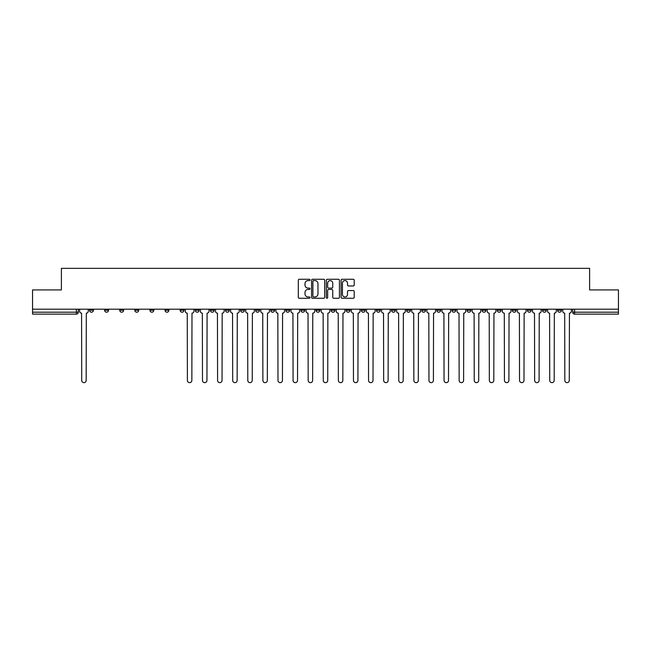 <?xml version="1.0" encoding="UTF-8"?>
<svg xmlns="http://www.w3.org/2000/svg" width="651" height="651" viewBox="0 0 651 651"><rect width="100%" height="100%" fill="white"/><g stroke="black" fill="none" stroke-linecap="round" stroke-linejoin="round"><path stroke-width="0.98" d="M310.014 279.938A0.667 0.667 0 0 0 309.347 279.271L299.257 279.271A0.952 0.952 0 0 0 298.304 280.223L298.304 297.32A0.952 0.952 0 0 0 299.257 298.272L309.347 298.272A0.667 0.667 0 0 0 310.014 297.605A0.667 0.667 0 0 0 309.347 296.946L308.045 296.946A3.043 3.043 0 0 1 305.002 293.902L305.002 292.478A3.043 3.043 0 0 1 308.045 289.435L309.347 289.435A0.667 0.667 0 0 0 310.014 288.775A0.667 0.667 0 0 0 309.347 288.108L308.045 288.108A3.043 3.043 0 0 1 305.002 285.065L305.002 283.641A3.043 3.043 0 0 1 308.045 280.605L309.347 280.605A0.667 0.667 0 0 0 310.014 279.938M497.185 309.192L497.185 310.258L501.058 310.258A1.937 1.937 0 0 1 499.122 312.195A1.937 1.937 0 0 1 497.185 310.258L497.185 309.192M482.09 309.192L482.09 310.258L485.963 310.258A1.937 1.937 0 0 1 484.027 312.195A1.937 1.937 0 0 1 482.09 310.258L482.09 309.192M391.503 309.192L391.503 310.258L395.377 310.258A1.937 1.937 0 0 1 393.44 312.195A1.937 1.937 0 0 1 391.503 310.258L391.503 309.192M376.408 309.192L376.408 310.258L380.274 310.258A1.937 1.937 0 0 1 378.345 312.195A1.937 1.937 0 0 1 376.408 310.258L376.408 309.192M361.305 309.192L361.305 310.258L365.178 310.258A1.937 1.937 0 0 1 363.242 312.195A1.937 1.937 0 0 1 361.305 310.258L361.305 309.192M331.115 309.192L331.115 310.258L334.988 310.258A1.937 1.937 0 0 1 333.052 312.195A1.937 1.937 0 0 1 331.115 310.258L331.115 309.192M300.917 310.258L300.917 309.192L300.917 310.258A1.937 1.937 0 0 0 302.853 312.195A1.937 1.937 0 0 1 300.917 310.258L304.79 310.258A1.937 1.937 0 0 1 302.853 312.195A1.937 1.937 0 0 0 304.79 310.258L304.79 309.192L304.79 310.258M285.822 310.258L285.822 309.192L285.822 310.258A1.937 1.937 0 0 0 287.758 312.195A1.937 1.937 0 0 1 285.822 310.258L289.695 310.258A1.937 1.937 0 0 1 287.758 312.195M270.726 310.258L270.726 309.192L270.726 310.258A1.937 1.937 0 0 0 272.655 312.195A1.937 1.937 0 0 1 270.726 310.258L274.592 310.258A1.937 1.937 0 0 1 272.655 312.195A1.937 1.937 0 0 0 274.592 310.258L274.592 309.192L274.592 310.258M255.623 309.192L255.623 310.258L259.497 310.258A1.937 1.937 0 0 1 257.56 312.195A1.937 1.937 0 0 1 255.623 310.258L255.623 309.192M240.528 309.192L240.528 310.258L244.402 310.258A1.937 1.937 0 0 1 242.465 312.195A1.937 1.937 0 0 1 240.528 310.258L240.528 309.192M225.433 309.192L225.433 310.258L229.298 310.258A1.937 1.937 0 0 1 227.37 312.195A1.937 1.937 0 0 1 225.433 310.258L225.433 309.192M210.33 310.258L210.33 309.192L210.33 310.258A1.937 1.937 0 0 0 212.267 312.195A1.937 1.937 0 0 1 210.33 310.258L214.203 310.258A1.937 1.937 0 0 1 212.267 312.195M180.14 310.258L180.14 309.192L180.14 310.258A1.937 1.937 0 0 0 182.077 312.195A1.937 1.937 0 0 1 180.14 310.258L184.005 310.258A1.937 1.937 0 0 1 182.077 312.195A1.937 1.937 0 0 0 184.005 310.258L184.005 309.192L184.005 310.258M165.037 310.258L165.037 309.192L165.037 310.258A1.937 1.937 0 0 0 166.973 312.195A1.937 1.937 0 0 1 165.037 310.258L168.91 310.258A1.937 1.937 0 0 1 166.973 312.195A1.937 1.937 0 0 0 168.91 310.258L168.91 309.192L168.91 310.258M149.942 310.258L149.942 309.192L149.942 310.258A1.937 1.937 0 0 0 151.878 312.195A1.937 1.937 0 0 1 149.942 310.258L153.815 310.258A1.937 1.937 0 0 1 151.878 312.195A1.937 1.937 0 0 0 153.815 310.258L153.815 309.192L153.815 310.258M134.847 310.258L134.847 309.192L134.847 310.258A1.937 1.937 0 0 0 136.783 312.195A1.937 1.937 0 0 1 134.847 310.258L138.72 310.258A1.937 1.937 0 0 1 136.783 312.195M119.751 310.258L119.751 309.192L119.751 310.258A1.937 1.937 0 0 0 121.68 312.195A1.937 1.937 0 0 1 119.751 310.258L123.617 310.258A1.937 1.937 0 0 1 121.68 312.195A1.937 1.937 0 0 0 123.617 310.258L123.617 309.192L123.617 310.258M104.648 310.258L104.648 309.192L104.648 310.258A1.937 1.937 0 0 0 106.585 312.195A1.937 1.937 0 0 1 104.648 310.258L108.522 310.258A1.937 1.937 0 0 1 106.585 312.195A1.937 1.937 0 0 0 108.522 310.258L108.522 309.192L108.522 310.258M353.265 285.968A0.952 0.952 0 0 0 354.209 285.024L354.209 280.223A0.952 0.952 0 0 0 353.265 279.271L342.052 279.271A0.952 0.952 0 0 0 341.1 280.223L341.1 297.32A0.952 0.952 0 0 0 342.052 298.272L353.265 298.272A0.952 0.952 0 0 0 354.209 297.32L354.209 291.526A0.952 0.952 0 0 0 353.265 290.574L348.464 290.574A0.952 0.952 0 0 0 347.512 291.526L347.512 294.398A2.539 2.539 0 0 1 344.973 296.946A2.539 2.539 0 0 1 342.434 294.398L342.434 283.144A2.539 2.539 0 0 1 344.973 280.605A2.539 2.539 0 0 1 347.512 283.144L347.512 285.024A0.952 0.952 0 0 0 348.464 285.968L353.265 285.968M32.55 309.192L32.55 289.931L61.389 289.931L61.389 268.35L589.611 268.35L589.611 289.931L618.45 289.931L618.45 309.192L32.55 309.192L32.55 312.195L78.323 312.195L78.323 309.192L78.323 312.195A1.937 1.937 0 0 1 76.395 314.132L32.55 314.132L32.55 312.195M324.67 280.223A0.952 0.952 0 0 0 323.718 279.271L312.513 279.271A0.952 0.952 0 0 0 311.56 280.223L311.56 297.32A0.952 0.952 0 0 0 312.513 298.272L323.718 298.272A0.952 0.952 0 0 0 324.67 297.32L324.67 280.223M327.282 279.271L338.487 279.271A0.952 0.952 0 0 1 339.44 280.223L339.44 297.32A0.952 0.952 0 0 1 338.487 298.272L333.694 298.272A0.952 0.952 0 0 1 332.742 297.32L332.742 290.387A0.952 0.952 0 0 0 331.79 289.435L328.609 289.435A0.952 0.952 0 0 0 327.665 290.387L327.665 297.605A0.667 0.667 0 0 1 326.997 298.272A0.667 0.667 0 0 1 326.33 297.605L326.33 280.223A0.952 0.952 0 0 1 327.282 279.271M572.677 309.192L572.677 312.195L618.45 312.195L618.45 314.132L574.605 314.132A1.937 1.937 0 0 1 572.677 312.195A1.937 1.937 0 0 0 574.605 314.132L574.605 309.192M618.45 309.192L618.45 312.195M561.447 309.192L561.447 310.258A1.937 1.937 0 0 1 559.51 312.195A1.937 1.937 0 0 1 557.573 310.258L561.447 310.258M557.573 309.192L557.573 310.258M546.352 309.192L546.352 310.258A1.937 1.937 0 0 1 544.415 312.195A1.937 1.937 0 0 1 542.478 310.258A1.937 1.937 0 0 0 544.415 312.195M542.478 309.192L542.478 310.258L546.352 310.258M531.249 309.192L531.249 310.258A1.937 1.937 0 0 1 529.32 312.195A1.937 1.937 0 0 1 527.383 310.258L531.249 310.258M527.383 309.192L527.383 310.258M516.153 309.192L516.153 310.258A1.937 1.937 0 0 1 514.217 312.195A1.937 1.937 0 0 1 512.28 310.258L516.153 310.258M512.28 309.192L512.28 310.258M501.058 309.192L501.058 310.258M485.963 309.192L485.963 310.258L485.963 309.192M470.86 309.192L470.86 310.258A1.937 1.937 0 0 1 468.923 312.195A1.937 1.937 0 0 1 466.995 310.258L470.86 310.258M466.995 309.192L466.995 310.258M455.765 309.192L455.765 310.258A1.937 1.937 0 0 1 453.828 312.195A1.937 1.937 0 0 1 451.892 310.258L455.765 310.258M451.892 309.192L451.892 310.258M440.67 309.192L440.67 310.258A1.937 1.937 0 0 1 438.733 312.195A1.937 1.937 0 0 1 436.797 310.258L440.67 310.258M436.797 309.192L436.797 310.258M425.567 309.192L425.567 310.258A1.937 1.937 0 0 1 423.63 312.195A1.937 1.937 0 0 1 421.702 310.258L425.567 310.258M421.702 309.192L421.702 310.258M410.472 309.192L410.472 310.258A1.937 1.937 0 0 1 408.535 312.195A1.937 1.937 0 0 1 406.598 310.258L410.472 310.258M406.598 309.192L406.598 310.258M395.377 309.192L395.377 310.258A1.937 1.937 0 0 1 393.44 312.195M380.274 309.192L380.274 310.258M365.178 310.258L365.178 309.192L365.178 310.258A1.937 1.937 0 0 1 363.242 312.195M350.083 309.192L350.083 310.258A1.937 1.937 0 0 1 348.147 312.195A1.937 1.937 0 0 1 346.21 310.258A1.937 1.937 0 0 0 348.147 312.195A1.937 1.937 0 0 0 350.083 310.258L346.21 310.258L346.21 309.192M334.988 310.258L334.988 309.192L334.988 310.258A1.937 1.937 0 0 1 333.052 312.195M319.885 309.192L319.885 310.258A1.937 1.937 0 0 1 317.948 312.195A1.937 1.937 0 0 1 316.012 310.258A1.937 1.937 0 0 0 317.948 312.195M316.012 309.192L316.012 310.258L319.885 310.258M289.695 309.192L289.695 310.258L289.695 309.192M259.497 310.258L259.497 309.192L259.497 310.258A1.937 1.937 0 0 1 257.56 312.195M244.402 310.258L244.402 309.192L244.402 310.258A1.937 1.937 0 0 1 242.465 312.195M229.298 310.258L229.298 309.192L229.298 310.258A1.937 1.937 0 0 1 227.37 312.195M214.203 309.192L214.203 310.258L214.203 309.192M199.108 310.258L199.108 309.192L199.108 310.258A1.937 1.937 0 0 1 197.172 312.195A1.937 1.937 0 0 1 195.235 310.258L199.108 310.258A1.937 1.937 0 0 1 197.172 312.195M195.235 309.192L195.235 310.258M138.72 309.192L138.72 310.258L138.72 309.192M93.427 309.192L93.427 310.258A1.937 1.937 0 0 1 91.49 312.195A1.937 1.937 0 0 1 89.553 310.258A1.937 1.937 0 0 0 91.49 312.195A1.937 1.937 0 0 0 93.427 310.258L93.427 309.192M89.553 309.192L89.553 310.258L93.427 310.258M76.395 309.192L76.395 314.132A1.937 1.937 0 0 0 78.323 312.195M313.554 280.605A0.667 0.667 0 0 0 312.887 281.265L312.887 296.278A0.667 0.667 0 0 0 313.554 296.946L314.929 296.946A3.043 3.043 0 0 0 317.973 293.902L317.973 283.641A3.043 3.043 0 0 0 314.929 280.605L313.554 280.605M332.742 283.193A2.539 2.539 0 0 0 330.203 280.654A2.539 2.539 0 0 0 327.665 283.193L327.665 287.156A0.952 0.952 0 0 0 328.609 288.108L331.79 288.108A0.952 0.952 0 0 0 332.742 287.156L332.742 283.193M79.634 311.227L79.634 309.192L79.634 311.227A1.937 1.937 0 0 0 81.57 313.164L81.717 380.42A2.23 2.23 0 0 0 83.938 382.65A2.23 2.23 0 0 0 86.168 380.42L86.314 313.164A1.937 1.937 0 0 0 88.243 311.227L88.243 309.192L88.243 311.227M81.57 313.164L81.717 380.42M86.168 380.42L86.314 313.164M200.41 311.227L200.41 309.192L200.41 311.227A1.937 1.937 0 0 0 202.347 313.164L202.494 380.42A2.23 2.23 0 0 0 204.723 382.65A2.23 2.23 0 0 0 206.945 380.42L207.091 313.164A1.937 1.937 0 0 0 209.028 311.227L209.028 309.192L209.028 311.227M215.514 311.227L215.514 309.192L215.514 311.227A1.937 1.937 0 0 0 217.45 313.164L217.589 380.42A2.23 2.23 0 0 0 219.818 382.65A2.23 2.23 0 0 0 222.04 380.42L222.186 313.164A1.937 1.937 0 0 0 224.123 311.227L224.123 309.192L224.123 311.227M230.609 311.227L230.609 309.192L230.609 311.227A1.937 1.937 0 0 0 232.545 313.164L232.692 380.42A2.23 2.23 0 0 0 234.913 382.65A2.23 2.23 0 0 0 237.143 380.42L237.29 313.164A1.937 1.937 0 0 0 239.218 311.227L239.218 309.192L239.218 311.227M245.704 311.227L245.704 309.192L245.704 311.227A1.937 1.937 0 0 0 247.64 313.164L247.787 380.42A2.23 2.23 0 0 0 250.008 382.65A2.23 2.23 0 0 0 252.238 380.42L252.385 313.164A1.937 1.937 0 0 0 254.321 311.227L254.321 309.192L254.321 311.227M260.807 311.227L260.807 309.192L260.807 311.227A1.937 1.937 0 0 0 262.735 313.164L262.882 380.42A2.23 2.23 0 0 0 265.112 382.65A2.23 2.23 0 0 0 267.333 380.42L267.48 313.164A1.937 1.937 0 0 0 269.416 311.227L269.416 309.192L269.416 311.227M275.902 311.227L275.902 309.192L275.902 311.227A1.937 1.937 0 0 0 277.839 313.164L277.985 380.42A2.23 2.23 0 0 0 280.207 382.65A2.23 2.23 0 0 0 282.436 380.42L282.575 313.164A1.937 1.937 0 0 0 284.511 311.227L284.511 309.192L284.511 311.227M290.997 311.227L290.997 309.192L290.997 311.227A1.937 1.937 0 0 0 292.934 313.164L293.08 380.42A2.23 2.23 0 0 0 295.302 382.65A2.23 2.23 0 0 0 297.531 380.42L297.678 313.164A1.937 1.937 0 0 0 299.615 311.227L299.615 309.192L299.615 311.227M306.092 311.227L306.092 309.192L306.092 311.227A1.937 1.937 0 0 0 308.029 313.164L308.175 380.42A2.23 2.23 0 0 0 310.405 382.65A2.23 2.23 0 0 0 312.626 380.42L312.773 313.164A1.937 1.937 0 0 0 314.71 311.227L314.71 309.192L314.71 311.227M321.195 311.227L321.195 309.192L321.195 311.227A1.937 1.937 0 0 0 323.132 313.164L323.27 380.42A2.23 2.23 0 0 0 325.5 382.65A2.23 2.23 0 0 0 327.73 380.42L327.868 313.164A1.937 1.937 0 0 0 329.805 311.227L329.805 309.192L329.805 311.227M336.29 311.227L336.29 309.192L336.29 311.227A1.937 1.937 0 0 0 338.227 313.164L338.374 380.42A2.23 2.23 0 0 0 340.595 382.65A2.23 2.23 0 0 0 342.825 380.42L342.971 313.164A1.937 1.937 0 0 0 344.908 311.227L344.908 309.192L344.908 311.227M351.385 311.227L351.385 309.192L351.385 311.227A1.937 1.937 0 0 0 353.322 313.164L353.469 380.42A2.23 2.23 0 0 0 355.698 382.65A2.23 2.23 0 0 0 357.92 380.42L358.066 313.164A1.937 1.937 0 0 0 360.003 311.227L360.003 309.192L360.003 311.227M366.489 311.227L366.489 309.192L366.489 311.227A1.937 1.937 0 0 0 368.425 313.164L368.564 380.42A2.23 2.23 0 0 0 370.793 382.65A2.23 2.23 0 0 0 373.015 380.42L373.161 313.164A1.937 1.937 0 0 0 375.098 311.227L375.098 309.192L375.098 311.227M381.584 311.227L381.584 309.192L381.584 311.227A1.937 1.937 0 0 0 383.52 313.164L383.667 380.42A2.23 2.23 0 0 0 385.888 382.65A2.23 2.23 0 0 0 388.118 380.42L388.265 313.164A1.937 1.937 0 0 0 390.193 311.227L390.193 309.192L390.193 311.227M396.679 311.227L396.679 309.192L396.679 311.227A1.937 1.937 0 0 0 398.615 313.164L398.762 380.42A2.23 2.23 0 0 0 400.992 382.65A2.23 2.23 0 0 0 403.213 380.42L403.36 313.164A1.937 1.937 0 0 0 405.296 311.227L405.296 309.192L405.296 311.227M185.315 309.192L185.315 311.227A1.937 1.937 0 0 0 187.252 313.164L187.398 380.42A2.23 2.23 0 0 0 189.62 382.65A2.23 2.23 0 0 0 191.85 380.42L191.996 313.164A1.937 1.937 0 0 0 193.933 311.227L193.933 309.192M202.347 313.164L202.494 380.42M206.945 380.42L207.091 313.164M217.45 313.164L217.589 380.42M222.04 380.42L222.186 313.164M232.545 313.164L232.692 380.42M237.143 380.42L237.29 313.164M247.64 313.164L247.787 380.42M252.238 380.42L252.385 313.164M262.735 313.164L262.882 380.42M267.333 380.42L267.48 313.164M277.839 313.164L277.985 380.42M282.436 380.42L282.575 313.164M292.934 313.164L293.08 380.42M297.531 380.42L297.678 313.164M308.029 313.164L308.175 380.42M312.626 380.42L312.773 313.164M323.132 313.164L323.27 380.42M327.73 380.42L327.868 313.164M338.227 313.164L338.374 380.42M342.825 380.42L342.971 313.164M353.322 313.164L353.469 380.42M357.92 380.42L358.066 313.164M368.425 313.164L368.564 380.42M373.015 380.42L373.161 313.164M383.52 313.164L383.667 380.42M388.118 380.42L388.265 313.164M398.615 313.164L398.762 380.42M403.213 380.42L403.36 313.164M411.782 311.227L411.782 309.192L411.782 311.227A1.937 1.937 0 0 0 413.71 313.164L413.857 380.42A2.23 2.23 0 0 0 416.087 382.65A2.23 2.23 0 0 0 418.308 380.42L418.455 313.164A1.937 1.937 0 0 0 420.391 311.227L420.391 309.192L420.391 311.227M413.71 313.164L413.857 380.42M418.308 380.42L418.455 313.164M426.877 311.227L426.877 309.192L426.877 311.227A1.937 1.937 0 0 0 428.814 313.164L428.96 380.42A2.23 2.23 0 0 0 431.182 382.65A2.23 2.23 0 0 0 433.411 380.42L433.55 313.164A1.937 1.937 0 0 0 435.486 311.227L435.486 309.192L435.486 311.227M428.814 313.164L428.96 380.42M433.411 380.42L433.55 313.164M441.972 311.227L441.972 309.192L441.972 311.227A1.937 1.937 0 0 0 443.909 313.164L444.055 380.42A2.23 2.23 0 0 0 446.277 382.65A2.23 2.23 0 0 0 448.506 380.42L448.653 313.164A1.937 1.937 0 0 0 450.59 311.227L450.59 309.192L450.59 311.227M443.909 313.164L444.055 380.42M448.506 380.42L448.653 313.164M457.067 311.227L457.067 309.192L457.067 311.227A1.937 1.937 0 0 0 459.004 313.164L459.15 380.42A2.23 2.23 0 0 0 461.38 382.65A2.23 2.23 0 0 0 463.602 380.42L463.748 313.164A1.937 1.937 0 0 0 465.685 311.227L465.685 309.192L465.685 311.227M459.004 313.164L459.15 380.42M463.602 380.42L463.748 313.164M472.17 311.227L472.17 309.192L472.17 311.227A1.937 1.937 0 0 0 474.107 313.164L474.245 380.42A2.23 2.23 0 0 0 476.475 382.65A2.23 2.23 0 0 0 478.705 380.42L478.843 313.164A1.937 1.937 0 0 0 480.78 311.227L480.78 309.192L480.78 311.227M474.107 313.164L474.245 380.42M478.705 380.42L478.843 313.164M487.265 311.227L487.265 309.192L487.265 311.227A1.937 1.937 0 0 0 489.202 313.164L489.349 380.42A2.23 2.23 0 0 0 491.57 382.65A2.23 2.23 0 0 0 493.8 380.42L493.946 313.164A1.937 1.937 0 0 0 495.883 311.227L495.883 309.192L495.883 311.227M489.202 313.164L489.349 380.42M493.8 380.42L493.946 313.164M502.36 311.227L502.36 309.192L502.36 311.227A1.937 1.937 0 0 0 504.297 313.164L504.444 380.42A2.23 2.23 0 0 0 506.673 382.65A2.23 2.23 0 0 0 508.895 380.42L509.041 313.164A1.937 1.937 0 0 0 510.978 311.227L510.978 309.192L510.978 311.227M504.297 313.164L504.444 380.42M508.895 380.42L509.041 313.164M517.464 311.227L517.464 309.192L517.464 311.227A1.937 1.937 0 0 0 519.4 313.164L519.539 380.42A2.23 2.23 0 0 0 521.768 382.65A2.23 2.23 0 0 0 523.99 380.42L524.136 313.164A1.937 1.937 0 0 0 526.073 311.227L526.073 309.192L526.073 311.227M519.4 313.164L519.539 380.42M523.99 380.42L524.136 313.164M532.559 311.227L532.559 309.192L532.559 311.227A1.937 1.937 0 0 0 534.495 313.164L534.642 380.42A2.23 2.23 0 0 0 536.863 382.65A2.23 2.23 0 0 0 539.093 380.42L539.24 313.164A1.937 1.937 0 0 0 541.168 311.227L541.168 309.192L541.168 311.227M534.495 313.164L534.642 380.42M539.093 380.42L539.24 313.164M547.654 311.227L547.654 309.192L547.654 311.227A1.937 1.937 0 0 0 549.59 313.164L549.737 380.42A2.23 2.23 0 0 0 551.967 382.65A2.23 2.23 0 0 0 554.188 380.42L554.335 313.164A1.937 1.937 0 0 0 556.271 311.227L556.271 309.192L556.271 311.227M549.59 313.164L549.737 380.42M554.188 380.42L554.335 313.164M562.757 311.227L562.757 309.192L562.757 311.227A1.937 1.937 0 0 0 564.686 313.164L564.832 380.42A2.23 2.23 0 0 0 567.062 382.65A2.23 2.23 0 0 0 569.283 380.42L569.43 313.164A1.937 1.937 0 0 0 571.366 311.227L571.366 309.192L571.366 311.227M564.686 313.164L564.832 380.42M569.283 380.42L569.43 313.164"/></g></svg>
